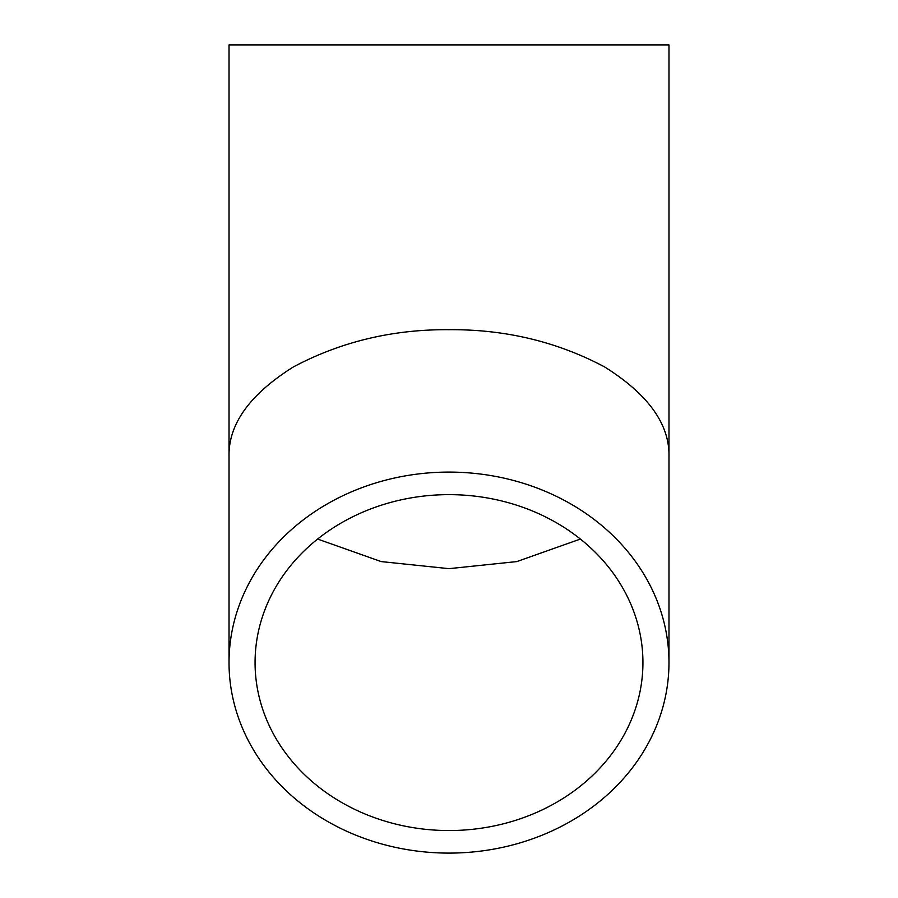 <?xml version="1.0" encoding="UTF-8"?>
<svg xmlns="http://www.w3.org/2000/svg" width="898" height="898" viewBox="0 0 898 898"><rect width="100%" height="100%" fill="white"/><g stroke="black" fill="none" stroke-linecap="round" stroke-linejoin="round"><path stroke-width="1.35" d="M317.623 539.058L381.179 561.587L449 568.659L516.821 561.587L580.377 539.058M449 830.549A193.934 167.948 0 0 1 255.066 662.589A193.934 167.948 0 0 1 449 494.641A193.934 167.948 0 0 1 642.934 662.589A193.934 167.948 0 0 1 449 830.549M668.976 456.7L668.976 44.9L229.024 44.9L229.024 456.7C228.272 424.283 249.745 394.345 293.455 366.889C341.004 341.655 392.853 329.263 449 329.689C505.147 329.263 556.996 341.655 604.545 366.889C648.255 394.345 669.728 424.283 668.976 456.7L668.976 662.589A219.976 190.511 180 0 0 449 472.09A219.976 190.511 180 0 0 229.024 662.589A219.976 190.511 180 0 0 449 853.1A219.976 190.511 180 0 0 668.976 662.589M229.024 456.7L229.024 662.589"/></g></svg>
